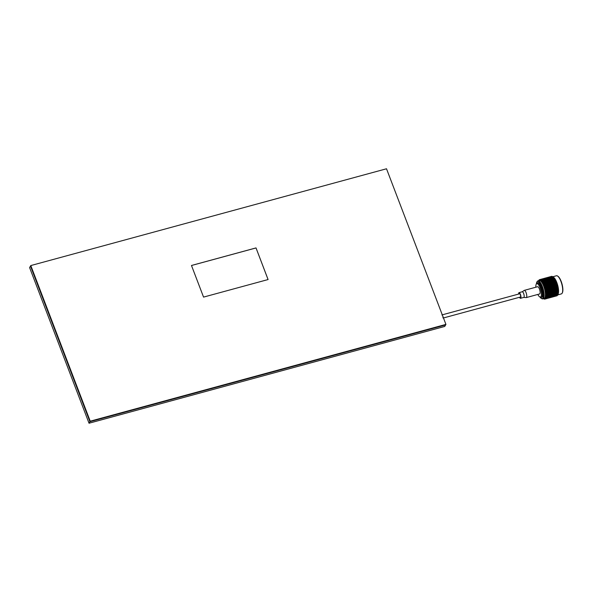 <?xml version="1.0" encoding="UTF-8"?>
<svg xmlns="http://www.w3.org/2000/svg" width="592" height="592" viewBox="0 0 592 592"><rect width="100%" height="100%" fill="white"/><g stroke="black" fill="none" stroke-linecap="round" stroke-linejoin="round"><path stroke-width="0.89" d="M89.029 423.228L89.925 421.696L445.635 324.904L444.74 326.436L89.029 423.228L29.6 267.599L30.495 266.074L89.925 421.696L445.635 324.904L445.931 324.401L386.509 168.772L30.799 265.564L90.228 421.186L445.931 324.401M268.087 279.542L256.018 247.915L191.482 265.475L203.552 297.103L268.087 279.542M30.799 265.564L30.495 266.074L89.925 421.696L90.228 421.186M268.065 279.542L256.018 247.915M256.003 247.944L191.49 265.497M441.906 314.937A1.665 0.533 74.8 0 1 442.705 315.928A1.665 0.533 74.8 0 1 442.964 317.911M519.769 297.206A2.235 0.71 -105.2 0 0 520.375 297.628A2.235 0.71 -105.2 0 0 520.272 294.653A2.235 0.71 -105.2 0 0 519.206 293.314A2.235 0.71 -105.2 0 0 518.895 293.987M519.487 297.28A2.93 0.932 -105.2 0 0 520.56 298.294A2.93 0.932 -105.2 0 0 520.42 294.394A2.93 0.932 -105.2 0 0 519.021 292.648A2.93 0.932 -105.2 0 0 518.614 294.061M522.24 291.767A2.93 0.932 -105.2 0 1 523.639 293.521A2.93 0.932 -105.2 0 1 524.009 297.221A2.93 0.932 -105.2 0 1 523.772 297.421L526.244 297.591L539.593 293.958A3.744 1.191 -105.2 0 0 539.416 288.977A3.744 1.191 -105.2 0 0 537.625 286.735L524.283 290.369L522.24 291.767L519.021 292.648M539.941 296.999A8.924 2.849 -105.2 0 0 541.362 298.42L541.821 298.679A9.317 2.975 -105.2 0 0 542.805 298.864L544.078 298.523A9.317 2.975 -105.2 0 0 543.641 286.106A9.317 2.975 -105.2 0 0 539.186 280.534L537.913 280.882A9.317 2.975 -105.2 0 0 537.159 281.533L536.892 281.999A8.924 2.849 -105.2 0 0 536.389 283.938M542.805 298.864A9.317 2.975 -105.2 0 0 542.368 286.454A9.317 2.975 -105.2 0 0 537.913 280.882M541.362 298.42A8.924 2.849 -105.2 0 0 543.552 295.556A8.924 2.849 -105.2 0 0 541.88 286.706A8.924 2.849 -105.2 0 0 536.892 281.999M537.825 294.439A6.904 2.198 -105.2 0 0 539.712 296.866L540.496 297.317A7.57 2.412 -105.2 0 0 541.288 297.465L541.939 297.288A7.57 2.412 -105.2 0 0 541.584 287.201A7.57 2.412 -105.2 0 0 537.965 282.68L537.314 282.858A7.57 2.412 -105.2 0 0 536.707 283.39L536.256 284.167A6.904 2.198 -105.2 0 0 535.856 287.224M541.288 297.465A7.57 2.412 -105.2 0 0 540.933 287.379A7.57 2.412 -105.2 0 0 537.314 282.858M539.712 296.866A6.904 2.198 -105.2 0 0 541.406 294.661A6.904 2.198 -105.2 0 0 540.111 287.808A6.904 2.198 -105.2 0 0 536.256 284.167M557.819 294.675L557.864 294.557A10.071 3.212 74.8 0 1 557.819 294.675L557.738 294.868A10.071 3.212 74.8 0 1 557.708 294.934L561.371 293.884A9.383 2.99 -105.2 0 0 562.119 293.24A9.383 2.99 -105.2 0 0 562.2 293.092A9.383 2.99 -105.2 0 0 561.793 284.042A9.383 2.99 -105.2 0 0 557.56 276.035A9.383 2.99 -105.2 0 0 556.443 275.768L552.817 276.76M557.472 295.341A10.071 3.212 74.8 0 1 557.435 295.386L555.814 295.808L557.472 295.341M557.331 295.512A10.071 3.212 74.8 0 1 557.264 295.571L557.62 295.008M557.153 295.667A10.071 3.212 74.8 0 1 557.109 295.697L555.488 296.126L557.153 295.667M556.983 295.771A10.071 3.212 74.8 0 1 556.909 295.8L557.301 295.297M543.737 298.612A9.383 2.99 -105.2 0 0 543.656 286.084A9.383 2.99 -105.2 0 0 538.838 280.63M544.433 285.655A10.071 3.212 -105.2 0 0 544.322 285.374L545.55 285.351L544.536 285.943A10.071 3.212 -105.2 0 0 544.433 285.655M544.1 284.826A10.071 3.212 -105.2 0 0 543.863 284.293L545.106 284.249L543.745 285.122L544.322 285.374M543.626 283.775A10.071 3.212 -105.2 0 0 543.382 283.287L544.625 283.22L543.293 284.108L543.863 284.293M543.138 282.821A10.071 3.212 -105.2 0 0 542.886 282.377L544.129 282.288L542.82 283.176L543.382 283.287M542.627 281.962A10.071 3.212 -105.2 0 0 542.376 281.577L543.626 281.459L542.627 281.962L542.524 282.658L542.886 282.377M542.117 281.222A10.071 3.212 -105.2 0 0 541.865 280.904L543.108 280.756L542.117 281.222L542.028 281.888L542.376 281.577M541.606 280.615A10.071 3.212 -105.2 0 0 541.354 280.356L542.605 280.171L541.606 280.615L541.532 281.244L541.865 280.904M541.11 280.142A10.071 3.212 -105.2 0 0 540.866 279.957L542.109 279.735L541.354 280.356M540.629 279.809A10.071 3.212 -105.2 0 0 540.4 279.705L541.636 279.446L540.866 279.957M540.17 279.631A10.071 3.212 -105.2 0 0 539.956 279.602L541.184 279.306L540.4 279.705M542.479 278.862L539.171 280.142L539.556 279.653A10.071 3.212 -105.2 0 1 539.615 279.639A10.071 3.212 -105.2 0 1 539.749 279.609L540.77 279.32L539.541 280.023L539.956 279.602M539.371 279.742A10.071 3.212 -105.2 0 0 539.194 279.861L539.031 280.023A10.071 3.212 -105.2 0 0 538.883 280.216L538.75 280.453A10.071 3.212 -105.2 0 0 538.727 280.49A10.071 3.212 -105.2 0 0 538.705 280.534M552.417 279.772L552.81 280.127M554.586 295.97L553.661 296.222M549.124 297.458L548.199 297.709M543.315 298.538L543.907 298.723M543.937 298.449L543.493 298.649L543.893 298.901A10.071 3.212 -105.2 0 0 544.122 299.012L544.374 298.967M544.388 298.657L543.767 298.775L544.122 299.012M544.115 298.975L544.344 299.078A10.071 3.212 -105.2 0 0 544.559 299.108L544.81 299.056M544.803 298.723L544.189 298.864L544.559 299.108M545.217 298.99L545.987 298.782L545.217 298.99M544.536 299.034L544.766 299.101A10.071 3.212 -105.2 0 0 544.906 299.078A10.071 3.212 -105.2 0 0 544.966 299.056M546.912 298.531L545.987 298.782M545.343 298.93L545.151 298.975A10.071 3.212 -105.2 0 0 545.321 298.849L546.357 298.612L545.343 298.93M546.52 298.634L547.548 298.346L546.52 298.634M546.764 298.523L546.357 298.612M545.18 298.634L545.743 298.834L544.906 299.078M547.948 298.242L548.725 298.035L547.948 298.242M547.918 297.887L547.548 298.346M551.233 297.354L548.725 298.035M545.683 298.664L545.484 298.694A10.071 3.212 -105.2 0 0 545.639 298.494L546.682 298.294L545.683 298.664M545.876 298.405L545.809 298.02L545.225 298.25L545.639 298.494M546.882 298.442L547.896 298.102L546.882 298.442M547.097 298.235L547.038 297.85L546.682 298.294M545.521 298.398L546.09 298.59M548.074 298.19L549.095 297.865L548.074 298.19M548.303 298.028L548.251 297.65L547.896 298.102M546.719 298.161L547.289 298.361M549.494 297.783L549.095 297.865M549.65 297.783L550.279 297.598M553.964 296.607L551.455 297.295M545.972 298.242L545.772 298.264A10.071 3.212 -105.2 0 0 545.898 297.998L546.956 297.828L545.972 298.242M546.135 297.887L545.469 297.754L545.898 297.998M547.378 297.791L547.297 297.406L546.956 297.828M545.809 298.02L546.386 298.198M548.414 297.917L549.42 297.547L548.414 297.917M548.614 297.658L548.54 297.273M547.038 297.85L547.607 298.042M549.613 297.702L550.627 297.354L549.613 297.702M549.835 297.487L549.768 297.11L549.42 297.547M548.251 297.65L548.821 297.85M550.804 297.443L551.825 297.125L550.804 297.443M551.034 297.28L550.982 296.91L550.627 297.354M549.457 297.413L550.02 297.613M551.988 297.147L553.017 296.858L551.988 297.147M552.232 297.036L551.825 297.125M550.649 297.147L551.204 297.347M552.38 297.043L553.017 296.858M556.702 295.867L554.186 296.548M546.209 297.687L546.002 297.695A10.071 3.212 -105.2 0 0 546.098 297.362L547.171 297.228L546.209 297.687M546.327 297.243L545.661 297.14L546.098 297.362M547.459 297.613L548.444 297.169L547.459 297.613M547.607 297.214L547.511 296.821L547.171 297.228M546.046 297.502L546.631 297.665M548.703 297.502L549.694 297.088L548.703 297.502M548.865 297.147L548.777 296.755L548.444 297.169M547.297 297.406L547.881 297.576M550.116 297.051L550.035 296.659L549.694 297.088M551.145 297.177L552.151 296.807L551.145 297.177M551.344 296.918L551.27 296.533L550.93 296.962M549.768 297.11L550.345 297.295M552.351 296.955L553.365 296.614L552.351 296.955M552.565 296.747L552.506 296.363L552.151 296.807M550.982 296.91L551.552 297.103M553.542 296.696L554.563 296.385L553.542 296.696M553.772 296.54L553.72 296.163L553.365 296.614M552.188 296.673L552.758 296.873M554.719 296.407L555.747 296.111L554.719 296.407M554.963 296.296L554.919 295.926L554.563 296.385M553.379 296.4L553.942 296.607M555.118 296.296L555.747 296.111M546.386 296.999L546.172 296.992A10.071 3.212 -105.2 0 0 546.238 296.599L547.334 296.496L546.386 296.999M546.468 296.474L545.794 296.392L546.238 296.599M547.667 296.984L546.823 296.999L547.77 296.503L548.629 296.503L547.667 296.984M547.77 296.503L547.659 296.118L547.334 296.496M546.224 296.858L546.823 296.999M548.939 296.94L549.909 296.481L548.939 296.94M549.065 296.503L548.962 296.111L548.629 296.503M547.511 296.821L548.103 296.977M550.197 296.866L551.174 296.429L550.197 296.866M550.338 296.466L550.242 296.081L549.909 296.481M548.777 296.755L549.369 296.918M551.433 296.755L552.425 296.34L551.433 296.755M551.596 296.4L551.507 296.015L551.174 296.429M550.035 296.659L550.619 296.836M552.847 296.303L552.765 295.919L552.425 296.34M551.27 296.533L551.855 296.71M553.883 296.429L554.889 296.059L553.883 296.429M554.082 296.17L554.008 295.785M552.506 296.363L553.083 296.555M555.081 296.215L556.095 295.867L555.081 296.215M555.296 296L555.237 295.623L554.889 296.059M553.72 296.163L554.29 296.363M556.502 295.793L556.45 295.423L556.095 295.867M554.919 295.926L555.488 296.126M546.497 296.185L546.283 296.17A10.071 3.212 -105.2 0 0 546.32 295.719L547.422 295.645L546.497 296.185M546.542 295.586L546.409 295.216L545.868 295.541L546.32 295.719M547.815 296.229L546.941 296.207L547.874 295.674L548.754 295.711L547.815 296.229M547.874 295.674L547.422 295.645M546.349 296.089L546.941 296.207M549.117 296.252L548.259 296.244L549.198 295.726L550.064 295.748L549.117 296.252M549.198 295.726L549.08 295.349L548.754 295.711M547.659 296.118L548.259 296.244M550.405 296.244L549.554 296.252L550.508 295.756L551.359 295.763L550.405 296.244M550.508 295.756L550.397 295.371L550.064 295.748M548.962 296.111L549.554 296.252M551.67 296.2L552.639 295.741L551.67 296.2M551.796 295.756L551.692 295.371L551.359 295.763M550.242 296.081L550.834 296.229M552.928 296.126L553.912 295.682L552.928 296.126M553.076 295.726L552.98 295.334L552.639 295.741M551.507 296.015L552.099 296.178M554.171 296.015L555.155 295.6L554.171 296.015M554.334 295.66L554.245 295.267L553.912 295.682M552.765 295.919L553.35 296.089M555.577 295.563L555.496 295.171L555.155 295.6M556.813 295.423L556.746 295.045L556.399 295.475M555.237 295.623L555.814 295.808M546.549 295.26L546.335 295.245A10.071 3.212 -105.2 0 0 546.327 294.742L547.452 294.69L546.549 295.26M547.896 295.364L547.008 295.304L547.918 294.735L548.814 294.809L547.896 295.364M547.918 294.735L547.452 294.69M546.409 295.216L547.008 295.304M549.235 295.438L548.347 295.393L549.272 294.846L550.16 294.905L549.235 295.438M549.272 294.846L548.814 294.809M547.748 295.297L548.347 295.393M550.545 295.489L549.679 295.46L550.612 294.927L551.485 294.971L550.545 295.489M550.612 294.927L550.486 294.55L550.16 294.905M549.08 295.349L549.679 295.46M551.848 295.512L550.989 295.497L551.929 294.986L552.802 295.008L551.848 295.512M551.929 294.986L551.811 294.601L551.485 294.971M550.397 295.371L550.989 295.497M553.135 295.497L552.284 295.512L553.239 295.016L554.097 295.016L553.135 295.497M553.239 295.016L553.128 294.624L552.802 295.008M551.692 295.371L552.284 295.512M554.408 295.452L555.377 294.994L554.408 295.452M554.534 295.016L554.423 294.624L554.097 295.016M552.98 295.334L553.572 295.489M555.659 295.378L556.643 294.942L555.659 295.378M555.807 294.979L555.71 294.594L555.377 294.994M554.245 295.267L554.83 295.43M557.065 294.912L556.976 294.527L556.643 294.942M555.496 295.171L556.088 295.349M546.534 294.246L546.312 294.224A10.071 3.212 -105.2 0 0 546.283 293.684L547.422 293.647L546.409 294.254L547.008 294.298L548.814 293.81L547.008 294.298L547.918 294.394M547.896 293.706L547.422 293.647M549.28 294.52L548.384 294.439L549.28 293.861L550.19 293.95L549.28 294.52M549.28 293.861L548.814 293.81M546.312 294.224L548.384 294.439M550.634 294.624L549.746 294.557L550.649 293.987L551.552 294.069L550.634 294.624M550.649 293.987L550.19 293.95M549.139 294.476L549.746 294.557M551.966 294.698L551.085 294.653L552.003 294.098L552.891 294.157L551.966 294.698M552.003 294.098L551.552 294.069M550.486 294.55L551.085 294.653M553.283 294.742L552.41 294.72L553.342 294.18L554.223 294.224L553.283 294.742M553.342 294.18L552.891 294.157M551.811 294.601L552.41 294.72M554.586 294.764L553.727 294.757L554.667 294.239L555.533 294.261L554.586 294.764M554.667 294.239L554.549 293.861L554.223 294.224M553.128 294.624L553.727 294.757M555.866 294.757L555.022 294.764L555.969 294.268L556.828 294.276L555.866 294.757M555.969 294.268L555.858 293.884L555.533 294.261M554.423 294.624L555.022 294.764M557.139 294.712L556.302 294.742L557.953 294.254A10.071 3.212 74.8 0 1 557.93 294.335L557.139 294.712M557.264 294.268L557.161 293.876L556.828 294.276M555.71 294.594L556.302 294.742M546.46 293.158L546.231 293.129A10.071 3.212 -105.2 0 0 546.164 292.552L547.326 292.537L546.342 293.21L548.747 292.729L546.941 293.218M547.659 291.442L548.621 291.582L547.763 292.211L546.808 292.078L547.496 291.16L545.713 292.47M547.807 292.603L547.326 292.537M549.272 293.506L548.347 293.395L549.228 292.788L550.16 292.907L549.139 293.506L551.544 293.062L549.739 293.558L550.649 293.654M549.228 292.788L548.747 292.729M547.874 293.343L548.347 293.395M550.627 292.959L550.16 292.907M552.018 293.78L551.115 293.699L552.018 293.114L552.921 293.203L552.018 293.78M552.018 293.114L551.544 293.062M546.231 293.129L551.115 293.699M553.365 293.876L552.477 293.81L553.387 293.247L554.282 293.321L553.365 293.876M553.387 293.247L552.921 293.203M551.87 293.728L552.477 293.81M554.697 293.95L553.816 293.906L554.741 293.358L555.629 293.417L554.697 293.95M554.741 293.358L554.282 293.321M553.217 293.81L553.816 293.906M556.014 294.002L555.148 293.972L556.08 293.44L556.954 293.477L556.014 294.002M556.08 293.44L555.947 293.062L555.629 293.417M554.549 293.861L555.148 293.972M557.316 294.024L556.458 294.009L558.108 293.514A10.071 3.212 74.8 0 1 558.093 293.61L557.316 294.024M557.398 293.499L557.279 293.114L556.954 293.477M555.858 293.884L556.458 294.009M546.32 292.004L546.09 291.967A10.071 3.212 -105.2 0 0 545.994 291.375L547.163 291.368L546.216 292.1L546.808 292.078M547.452 290.243L548.429 290.391L547.593 291.035L546.623 290.887L547.289 289.999L545.543 291.323M547.97 292.063L550.057 291.789L549.191 292.411L548.251 292.285M548.932 290.472L549.901 290.62L549.058 291.257L548.088 291.116L548.769 290.206L547.163 291.368M549.11 291.656L545.987 292.256M550.39 290.694L551.352 290.842L550.501 291.471L549.546 291.331L550.234 290.413L548.621 291.582M550.604 292.596L549.672 292.478L550.545 291.856L551.478 291.982L550.479 292.626L552.891 292.159L551.078 292.655M550.545 291.856L550.057 291.789M549.191 292.411L549.672 292.478M551.959 292.048L551.478 291.982M553.387 292.907L552.469 292.811L553.365 292.219L554.282 292.322L553.387 292.907L547.652 292.293M553.365 292.219L552.891 292.159M552.003 292.759L555.659 292.463L553.853 292.951M554.748 292.374L554.282 292.322M556.095 293.136L555.207 293.07L556.117 292.5L557.02 292.574L556.095 293.136M556.117 292.5L555.659 292.463M554.608 292.988L555.207 293.07M557.435 293.21L556.554 293.158L558.197 292.663A10.071 3.212 74.8 0 1 558.189 292.774L557.435 293.21M557.472 292.611L557.02 292.574M555.947 293.062L556.554 293.158M546.12 290.805L545.883 290.768A10.071 3.212 -105.2 0 0 545.757 290.161L546.941 290.161L546.031 290.953L546.623 290.887M547.186 289.014L548.185 289.177L547.363 289.828L546.372 289.666L547.023 288.815L545.313 290.154M548.688 289.259L549.679 289.414L548.858 290.065L547.874 289.91L548.525 289.037L546.941 290.161M547.593 291.035L548.088 291.116M550.183 289.495L551.159 289.651L550.331 290.295L549.354 290.139L550.02 289.251L548.429 290.391M550.708 291.316L552.795 291.049L551.929 291.671L550.982 291.538M549.058 291.257L549.546 291.331M551.663 289.725L552.632 289.88L551.788 290.517L550.826 290.369L551.5 289.466L549.901 290.62M551.84 290.909L550.39 291.545L545.802 291.079M553.128 289.954L554.09 290.095L553.231 290.724L552.277 290.591L552.965 289.673L551.352 290.842M553.342 291.849L552.41 291.73L553.276 291.116L554.216 291.242L553.217 291.878L555.622 291.419L553.816 291.908M553.276 291.116L552.795 291.049M551.929 291.671L552.41 291.73M554.697 291.301L554.216 291.242M556.117 292.167L555.207 292.071L556.095 291.471L557.013 291.575L556.117 292.167L550.39 291.545M556.095 291.471L555.622 291.419M554.741 292.019L558.226 291.701A10.071 3.212 74.8 0 1 558.226 291.826L556.584 292.211M557.486 291.627L557.013 291.575M545.861 289.584L545.624 289.547A10.071 3.212 -105.2 0 0 545.469 288.933L546.668 288.933L545.861 289.584L546.372 289.666M546.86 287.793L547.881 287.949L547.082 288.6L546.068 288.445L546.705 287.631L545.032 288.97M548.399 288.03L549.406 288.193L548.599 288.844L547.593 288.681L548.236 287.853L546.668 288.933M547.363 289.828L547.874 289.91M549.916 288.274L550.915 288.43L550.101 289.081L549.11 288.926L549.753 288.067L548.185 289.177M548.858 290.065L549.354 290.139M551.426 288.511L552.41 288.674L551.589 289.318L550.604 289.162L551.263 288.289L549.679 289.414M550.331 290.295L550.826 290.369M552.921 288.748L553.897 288.903L553.061 289.547L552.084 289.399L552.758 288.511L551.159 289.651M553.439 290.576L555.525 290.302L554.66 290.924L553.72 290.798M551.788 290.517L552.277 290.591M554.393 288.985L555.363 289.133L554.519 289.769L553.557 289.629L554.23 288.718L552.632 289.88M554.578 290.169L553.12 290.805L545.558 289.873M555.858 289.207L556.82 289.355L555.962 289.984L555.015 289.843L555.696 288.933L554.09 290.095M556.073 291.109L555.141 290.99L556.006 290.369L556.946 290.494L555.947 291.138L558.189 290.65A10.071 3.212 74.8 0 1 558.197 290.783L556.547 291.168M556.006 290.369L555.525 290.302M554.66 290.924L555.141 290.99M557.427 290.561L556.946 290.494M545.55 288.363L545.306 288.326A10.071 3.212 -105.2 0 0 545.128 287.719L546.342 287.712L545.55 288.363L546.068 288.445M546.497 286.587L547.526 286.735L546.742 287.386L545.72 287.231L546.342 286.476L544.699 287.793M548.051 286.817L549.08 286.972L548.288 287.616L547.267 287.46L547.896 286.676L546.342 287.712M547.082 288.6L547.593 288.681M549.598 287.053L550.612 287.209L549.813 287.86L548.806 287.697L549.435 286.891L547.881 287.949M548.599 288.844L549.11 288.926M551.13 287.29L552.136 287.446L551.33 288.097L550.331 287.941L550.967 287.105L549.406 288.193M550.101 289.081L550.604 289.162M552.654 287.527L553.646 287.69L552.832 288.341L551.84 288.178L552.491 287.327L550.915 288.43M551.589 289.318L552.084 289.399M554.156 287.771L555.148 287.927L554.319 288.578L553.342 288.422L553.994 287.549L552.41 288.674M553.061 289.547L553.557 289.629M555.651 288.008L556.628 288.163L555.792 288.807L554.822 288.652L555.488 287.764L553.897 288.903M556.169 289.836L558.086 289.532A10.071 3.212 74.8 0 1 558.101 289.673L556.45 290.05M554.519 289.769L555.015 289.843M557.131 288.237L557.923 288.363A10.071 3.212 74.8 0 1 557.945 288.511L556.288 288.881L556.968 287.978L555.363 289.133M557.309 289.421L555.851 290.058L545.254 288.667M558.004 288.911A10.071 3.212 74.8 0 1 558.034 289.14L558.138 288.4L556.82 289.355M545.195 287.15L544.943 287.113A10.071 3.212 -105.2 0 0 544.744 286.521L545.965 286.513L545.195 287.15L545.72 287.231M546.09 285.418L547.134 285.551L546.364 286.188L545.321 286.047L545.942 285.351L544.322 286.646M547.667 285.625L548.703 285.766L547.926 286.41L546.89 286.262L547.511 285.536L545.965 286.513M546.742 287.386L547.267 287.46M549.228 285.847L550.257 285.995L549.48 286.639L548.451 286.484L549.08 285.729L547.526 286.735M548.288 287.616L548.806 287.697M550.789 286.069L551.811 286.225L551.019 286.876L549.998 286.72L550.627 285.936L549.08 286.972M549.813 287.86L550.331 287.941M552.329 286.306L553.35 286.461L552.551 287.113L551.537 286.957L552.173 286.143L550.612 287.209M551.33 288.097L551.84 288.178M553.868 286.543L554.867 286.706L554.068 287.357L553.061 287.194L553.705 286.365L552.136 287.446M552.832 288.341L553.342 288.422M555.385 286.787L556.384 286.942L555.562 287.594L554.571 287.438L555.222 286.58L553.646 287.69M554.319 288.578L554.822 288.652M556.894 287.024L557.701 287.157A10.071 3.212 74.8 0 1 557.731 287.305L556.073 287.675L556.732 286.802L555.148 287.927M555.792 288.807L556.288 288.881M557.805 287.712A10.071 3.212 74.8 0 1 557.849 287.956L557.93 287.238L556.628 288.163M544.507 285.226L543.915 285.536M545.646 284.308L546.697 284.419L545.942 285.033L544.892 284.915L545.506 284.286L544.092 285.174M544.788 285.973L545.321 286.047M547.237 284.486L548.288 284.611L547.526 285.233L546.475 285.1L547.097 284.441L545.55 285.351M546.364 286.188L546.89 286.262M548.821 284.678L549.864 284.811L549.095 285.44L548.059 285.3L548.673 284.611L547.134 285.551M547.926 286.41L548.451 286.484M550.397 284.885L551.433 285.026L550.656 285.662L549.628 285.514L550.249 284.789L548.703 285.766M549.48 286.639L549.998 286.72M551.966 285.1L552.995 285.248L552.21 285.892L551.189 285.744L551.811 284.989L550.257 285.995M551.019 286.876L551.537 286.957M553.52 285.329L554.541 285.485L553.757 286.128L552.736 285.973L553.365 285.189L551.811 286.225M552.551 287.113L553.061 287.194M555.067 285.566L556.08 285.721L555.281 286.373L554.275 286.21L554.904 285.403L553.35 286.461M554.068 287.357L554.571 287.438M556.598 285.803L557.42 285.929A10.071 3.212 74.8 0 1 557.457 286.084L555.799 286.454L556.436 285.618L554.867 286.706M555.562 287.594L556.073 287.675M557.553 286.498A10.071 3.212 74.8 0 1 557.612 286.743L557.671 286.062L556.384 286.942M544.048 284.145L543.471 284.493M545.173 283.265L546.238 283.353L545.484 283.945L544.425 283.849L545.173 283.265L543.634 284.116M544.351 284.856L544.892 284.915M546.779 283.405L545.106 284.249L546.779 283.405L547.837 283.509L547.089 284.108L546.031 283.997M545.942 285.033L546.475 285.1M548.377 283.561L549.435 283.679L548.673 284.293L547.63 284.167L548.244 283.546L546.697 284.419M547.526 285.233L548.059 285.3M549.968 283.738L551.019 283.864L550.257 284.493L549.213 284.36L549.827 283.694L548.288 284.611M549.095 285.44L549.628 285.514M551.559 283.931L552.602 284.064L551.833 284.7L550.789 284.56L551.411 283.864L549.864 284.811M550.656 285.662L551.189 285.744M553.135 284.138L554.171 284.278L553.394 284.922L552.366 284.774L552.98 284.049L551.433 285.026M552.21 285.892L552.736 285.973M554.697 284.36L555.725 284.508L554.948 285.152L553.92 284.996L554.541 284.241L552.995 285.248M553.757 286.128L554.275 286.21M556.258 284.582L557.087 284.708A10.071 3.212 74.8 0 1 557.131 284.856L556.487 285.388L555.466 285.233L556.095 284.449L554.541 285.485M555.281 286.373L555.799 286.454M557.25 285.27A10.071 3.212 74.8 0 1 557.316 285.514L557.361 284.878L556.08 285.721M543.56 283.146L543.005 283.531M544.507 282.014L543.434 281.977L545.247 281.489L544.566 282.391L545.75 282.369L543.145 283.146M543.885 283.797L544.425 283.849M546.298 282.406L547.363 282.48L546.616 283.057L545.55 282.969L546.298 282.406L544.625 283.22M547.903 282.525L548.969 282.613L548.222 283.198L547.163 283.102L547.903 282.525L546.238 283.353M547.089 284.108L547.63 284.167M549.509 282.658L547.837 283.509L549.509 282.658L550.575 282.761L549.82 283.368L548.762 283.257M548.673 284.293L549.213 284.36M551.115 282.821L552.166 282.932L551.411 283.546L550.36 283.427L550.974 282.798L549.435 283.679M550.257 284.493L550.789 284.56M552.706 282.998L553.749 283.124L552.995 283.746L551.944 283.612L552.565 282.954L551.019 283.864M551.833 284.7L552.366 284.774M554.29 283.191L555.333 283.324L554.563 283.953L553.527 283.812L554.142 283.124L552.602 284.064M553.394 284.922L553.92 284.996M555.866 283.398L556.709 283.509A10.071 3.212 74.8 0 1 556.761 283.657L555.096 284.027L555.718 283.302L554.171 284.278M554.948 285.152L555.466 285.233M556.894 284.056A10.071 3.212 74.8 0 1 556.968 284.301L557.005 283.716L555.725 284.508M543.397 282.835L543.937 282.865M544.129 282.288L544.61 282.362M545.01 282.932L545.55 282.969M547.245 281.274L546.172 281.237L547.977 280.749L547.304 281.651L548.481 281.629L547.741 282.192L546.675 282.118L547.415 281.57L545.75 282.369M546.616 283.057L547.163 283.102M549.028 281.659L550.094 281.733L549.346 282.31L548.288 282.229L549.028 281.659L547.363 282.48M550.641 281.777L551.707 281.866L550.96 282.458L549.894 282.362L550.641 281.777L548.969 282.613M549.82 283.368L550.36 283.427M552.247 281.918L550.575 282.761L552.247 281.918L553.305 282.021L552.551 282.621L551.5 282.51M551.411 283.546L551.944 283.612M553.846 282.073L554.904 282.192L554.142 282.806L553.091 282.68L553.705 282.058L552.166 282.932M552.995 283.746L553.527 283.812M555.437 282.251L556.295 282.354A10.071 3.212 74.8 0 1 556.347 282.495L554.682 282.872L555.296 282.206L553.749 283.124M554.563 283.953L555.096 284.027M556.495 282.88A10.071 3.212 74.8 0 1 556.576 283.117L556.606 282.591L555.333 283.324M542.96 282.354L543.434 281.977M543.996 281.207L542.923 281.207L544.736 280.719L543.626 281.459M546.127 282.088L545.054 282.036L546.867 281.548L546.127 282.088L546.675 282.118M544.566 282.391L545.054 282.036M545.624 281.222L544.551 281.207L546.357 280.719L545.247 281.489M546.867 281.548L547.341 281.622M547.741 282.192L548.288 282.229M549.975 280.527L548.902 280.49L550.715 280.001L549.975 280.527L551.219 280.882L550.479 281.444L549.406 281.378L550.146 280.823L548.481 281.629M549.346 282.31L549.894 282.362M551.759 280.919L552.824 280.993L552.084 281.57L551.019 281.481L551.759 280.919L550.094 281.733M553.372 281.037L554.438 281.126L553.69 281.711L552.625 281.614L553.372 281.037L551.707 281.866M552.551 282.621L553.091 282.68M554.978 281.17L553.305 282.021L555.844 281.252A10.071 3.212 74.8 0 1 555.903 281.385L554.23 281.77M554.142 282.806L554.682 282.872M556.058 281.755A10.071 3.212 74.8 0 1 556.147 281.977L556.177 281.518L554.904 282.192M542.464 281.607L542.923 281.207M543.486 280.519L542.413 280.564L544.226 280.075L543.582 280.911L543.108 280.756M544.078 281.592L544.551 281.207M545.114 280.475L544.041 280.497L545.846 280.009L545.202 280.867L544.736 280.719M545.691 281.607L546.172 281.237M546.734 280.46L545.661 280.467L547.467 279.972L546.357 280.719M548.858 281.348L547.792 281.296L549.598 280.8L548.858 281.348L549.406 281.378M547.304 281.651L547.792 281.296M548.355 280.482L547.282 280.467L549.095 279.972L547.977 280.749M549.598 280.8L550.079 280.874M550.479 281.444L551.019 281.481M552.706 279.787L551.64 279.75L553.446 279.254L552.765 280.164L553.949 280.142L553.209 280.704L552.144 280.63L552.876 280.083L551.219 280.882M552.084 281.57L552.625 281.614M554.497 280.171L555.363 280.231A10.071 3.212 74.8 0 1 555.422 280.356L553.757 280.741L554.497 280.171L552.824 280.993M555.592 280.697A10.071 3.212 74.8 0 1 555.681 280.897L554.438 281.126M541.969 280.985L542.413 280.564M542.982 279.964L541.917 280.06L543.722 279.565L543.093 280.349L542.605 280.171M543.582 280.911L544.041 280.497M544.603 279.853L543.53 279.92L545.343 279.431L544.707 280.238L544.226 280.075M545.202 280.867L545.661 280.467M546.224 279.772L545.151 279.824L546.956 279.328L546.32 280.164L545.846 280.009M546.816 280.852L547.282 280.467M547.844 279.727L546.771 279.757L548.577 279.261L547.933 280.12L547.467 279.972M548.421 280.867L548.902 280.49M549.465 279.72L548.392 279.72L550.205 279.232L549.095 279.972M551.596 280.601L550.523 280.549L552.329 280.06L551.596 280.601L552.144 280.63M550.035 280.904L550.523 280.549M551.093 279.735L550.02 279.72L551.825 279.232L550.715 280.001M553.261 279.809L554.867 279.306A10.071 3.212 74.8 0 1 554.933 279.417L552.329 280.06M553.209 280.704L553.757 280.741M555.096 279.72A10.071 3.212 74.8 0 1 555.2 279.905L553.949 280.142M541.488 280.497L541.917 280.06M542.487 279.55L541.428 279.69L543.234 279.202L542.612 279.927L542.109 279.735M543.093 280.349L543.53 279.92M544.1 279.365L543.034 279.483L544.847 278.995L544.218 279.75L543.722 279.565M544.707 280.238L545.151 279.824M545.713 279.224L544.647 279.313L546.453 278.825L545.831 279.609L545.343 279.431M546.32 280.164L546.771 279.757M547.334 279.106L546.261 279.18L548.074 278.684L547.437 279.498L546.956 279.328M547.933 280.12L548.392 279.72M548.954 279.032L547.881 279.076L549.694 278.588L549.05 279.424L548.577 279.261M549.546 280.105L550.02 279.72M550.575 278.987L549.509 279.01L551.315 278.521L550.664 279.38L550.205 279.232M551.159 280.12L551.64 279.75M552.203 278.973L551.13 278.98L552.935 278.484L551.825 279.232M553.823 278.995L552.75 278.98L554.364 278.484A10.071 3.212 74.8 0 1 554.423 278.58L553.446 279.254M541.014 280.142L541.428 279.69M542.02 279.283L540.962 279.476L542.775 278.987L542.154 279.646L541.636 279.446M542.612 279.927L543.034 279.483M543.619 279.024L542.561 279.195L544.366 278.699L543.752 279.394L543.234 279.202M544.218 279.75L544.647 279.313M545.225 278.81L544.159 278.95L545.972 278.455L545.35 279.187L544.847 278.995M545.831 279.609L546.261 279.18M546.83 278.625L545.765 278.743L547.578 278.247L546.949 279.01L546.453 278.825M547.437 279.498L547.881 279.076M548.451 278.477L547.378 278.573L549.191 278.077L548.562 278.862L548.074 278.684M549.05 279.424L549.509 279.01M550.072 278.366L548.999 278.432L550.804 277.944L550.175 278.751L549.694 278.588M550.664 279.38L551.13 278.98M551.685 278.284L550.619 278.336L552.425 277.84L551.781 278.677L551.315 278.521M552.277 279.365L552.75 278.98M553.313 278.24L552.24 278.27L553.846 277.781A10.071 3.212 74.8 0 1 553.912 277.863L553.402 278.632L552.935 278.484M540.57 279.935L540.962 279.476M541.576 279.172L541.184 279.306M542.154 279.646L542.561 279.195M543.16 278.839L542.109 279.054L543.922 278.566L543.308 279.187L542.775 278.987M543.752 279.394L544.159 278.95M544.751 278.543L543.7 278.736L545.506 278.24L544.892 278.906L544.366 278.699M545.35 279.187L545.765 278.743M546.349 278.284L545.291 278.447L547.104 277.959L546.483 278.654L545.972 278.455M546.949 279.01L547.378 278.573M547.955 278.062L546.897 278.203L548.703 277.715L548.081 278.44L547.578 278.247M548.562 278.862L548.999 278.432M549.568 277.877L548.503 277.996L550.308 277.507L549.687 278.262L549.191 278.077M550.175 278.751L550.619 278.336M551.182 277.737L550.116 277.826L551.922 277.337L551.293 278.122L550.804 277.944M551.781 278.677L552.24 278.27M552.802 277.618L551.729 277.692L553.342 277.211A10.071 3.212 74.8 0 1 553.402 277.278L552.906 278.011L552.425 277.84M539.771 279.964L539.393 279.824M540.156 279.875L540.533 279.417M541.724 279.513L542.109 279.054M542.738 278.802L542.346 278.921M543.308 279.187L543.7 278.736M544.314 278.432L543.922 278.566M544.892 278.906L545.291 278.447M545.891 278.092L544.847 278.314L546.653 277.818L546.039 278.447L545.506 278.24M546.483 278.654L546.897 278.203M547.489 277.796L546.431 277.988L548.244 277.5L547.622 278.159L547.104 277.959M548.081 278.44L548.503 277.996M549.087 277.537L548.029 277.707L549.835 277.219L549.221 277.907L548.703 277.715M549.687 278.262L550.116 277.826M550.693 277.322L549.628 277.463L551.433 276.967L550.819 277.7L550.308 277.507M551.293 278.122L551.729 277.692M552.299 277.137L551.233 277.256L552.847 276.782A10.071 3.212 74.8 0 1 552.906 276.827L552.425 277.522L551.922 277.337M539.438 280.194L539.046 280.068M545.21 278.122L540.141 279.505M542.886 279.128L543.271 278.669M544.455 278.773L544.847 278.314M545.469 278.055L545.077 278.181M546.039 278.447L546.431 277.988M547.045 277.685L546.653 277.818M547.622 278.159L548.029 277.707M548.629 277.352L547.578 277.567L549.383 277.078L548.769 277.7L548.244 277.5M549.221 277.907L549.628 277.463M550.22 277.056L549.169 277.248L550.974 276.753L550.36 277.419L549.835 277.219M550.819 277.7L551.233 277.256M551.818 276.797L552.373 276.501A10.071 3.212 74.8 0 1 552.432 276.531L551.951 277.167L551.433 276.967M544.684 278.27L542.879 278.765M544.655 278.262L547.94 277.374M545.617 278.388L546.002 277.929M547.193 278.025L547.578 277.567M548.207 277.315L547.807 277.433M548.769 277.7L549.169 277.248M549.776 276.945L549.383 277.078M550.36 277.419L550.76 276.96M551.359 276.605L551.929 276.375A10.071 3.212 74.8 0 1 551.981 276.383L551.507 276.96L550.974 276.753M547.415 277.53L545.609 278.018M547.393 277.522L551.515 276.397A10.071 3.212 74.8 0 1 551.566 276.39L550.678 276.634M548.355 277.641L548.732 277.182M549.924 277.285L550.316 276.827M550.937 276.568L550.545 276.693M550.153 276.782L548.34 277.278M550.123 276.775L551.515 276.397M554.697 279.017L554.593 278.847A10.071 3.212 74.8 0 1 554.697 279.017L554.867 279.306M554.186 278.233L554.082 278.092A10.071 3.212 74.8 0 1 554.186 278.233L554.364 278.484M552.684 276.671L552.588 276.612A10.071 3.212 74.8 0 1 552.684 276.671L553.18 276.997L552.684 276.671M552.218 276.442L552.129 276.412A10.071 3.212 74.8 0 1 552.218 276.442L552.721 276.738M551.788 276.368L551.7 276.368A10.071 3.212 74.8 0 1 551.788 276.368L552.299 276.619M558.012 294.017L558.041 293.869A10.071 3.212 74.8 0 1 558.012 294.017L557.953 294.254M558.145 293.24L558.167 293.07A10.071 3.212 74.8 0 1 558.145 293.24L558.108 293.514M558.212 292.344L558.219 292.152A10.071 3.212 74.8 0 1 558.212 292.344L558.197 292.663M557.56 276.035L557.93 276.279A9.035 2.879 74.8 0 1 562.008 283.982A9.035 2.879 74.8 0 1 562.4 292.692A9.035 2.879 74.8 0 1 562.326 292.833M557.99 294.365A9.383 2.99 -105.2 0 0 558.071 294.217A9.383 2.99 -105.2 0 0 557.664 285.166A9.383 2.99 -105.2 0 0 553.431 277.16L552.75 276.716M546.172 296.992L545.72 296.858L545.994 297.125M546.283 296.17L545.831 296.074L546.12 296.34M546.335 295.245L545.876 295.179L546.179 295.445M546.09 291.967L545.654 292.026M545.883 290.768L545.454 290.872M545.624 289.547L545.21 289.688M545.306 288.326L544.906 288.511M556.295 282.354L556.147 281.977M556.709 283.509L556.576 283.117M557.087 284.708L556.968 284.301M557.42 285.929L557.316 285.514M557.701 287.157L557.612 286.743M557.923 288.363L557.849 287.956M558.086 289.532L558.034 289.14M558.138 290.058L558.101 289.673M558.226 291.701L557.338 291.279L557.938 291.323M555.725 282.998L556.258 283.072M556.125 284.175L556.658 284.256M556.487 285.388L557.005 285.47M556.798 286.609L557.309 286.691M557.057 287.83L557.56 287.912M557.257 289.029L557.745 289.103M557.398 290.184L555.851 290.058M557.472 291.271L553.12 290.805M557.338 292.241L557.945 292.322M557.279 293.114L557.879 293.225M557.161 293.876L557.753 294.017M556.976 294.527L557.568 294.69M556.746 295.045L557.324 295.223M556.45 295.423L557.02 295.615M556.117 295.66L556.672 295.859M551.085 276.901L551.47 276.442M551.507 276.96L551.899 276.501M551.951 277.167L552.366 276.716M552.425 277.522L552.847 277.086M552.906 278.011L553.35 277.589M553.402 278.632L553.86 278.233M553.89 279.38L554.371 279.002M554.327 279.861L554.874 279.89M554.822 280.823L555.363 280.874M555.289 281.881L555.829 281.94M556.51 282.34L553.705 282.058M556.917 283.45L550.974 282.798M557.287 284.611L548.244 283.546M557.605 285.788L545.506 284.286M557.879 286.972L543.745 285.122M558.093 288.141L544.166 286.202M558.256 289.273L544.559 287.342M526.244 297.591A3.744 1.191 -105.2 0 0 526.547 297.332A3.744 1.191 -105.2 0 0 526.073 292.603A3.744 1.191 -105.2 0 0 524.283 290.369M519.813 293.736L442.283 314.833M520.686 296.955L443.475 317.963M523.772 297.421L520.56 298.294M558.071 294.217L557.834 294.683M562.4 292.692L562.2 293.092"/></g></svg>
